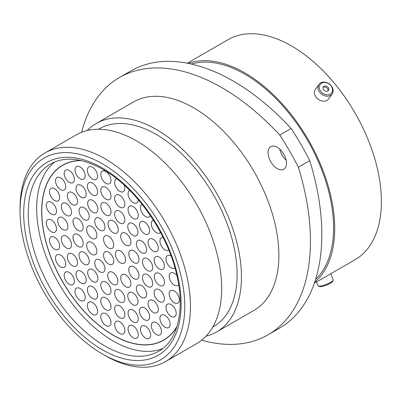 <?xml version="1.0" encoding="UTF-8"?>
<svg xmlns="http://www.w3.org/2000/svg" width="401" height="401" viewBox="0 0 401 401"><rect width="100%" height="100%" fill="white"/><g stroke="black" fill="none" stroke-linecap="round" stroke-linejoin="round"><path stroke-width="0.6" d="M277.266 147.292A13.048 7.534 -120 0 0 270.745 146.646A13.048 7.534 -120 0 0 268.745 157.102A13.048 7.534 -120 0 0 277.266 168.6A13.048 7.534 -120 0 0 283.793 169.247A13.048 7.534 -120 0 0 285.793 158.791A13.048 7.534 -120 0 0 277.266 147.292M286.149 160.179A13.048 7.534 60 0 1 279.773 149.137M105.242 355.637L102.405 353.998A116.47 67.243 -120 0 0 184.761 306.449A116.47 67.243 -120 0 0 102.405 163.803A116.47 67.243 -120 0 0 20.05 211.357A116.47 67.243 -120 0 0 102.405 353.998L105.242 355.637A120.485 69.563 60 0 0 165.488 361.607L196.716 343.577A120.485 69.563 60 0 0 215.182 247.031A120.485 69.563 60 0 0 136.47 140.861A120.485 69.563 60 0 0 76.23 134.891L45.002 152.921A120.485 69.563 60 0 1 105.242 158.886A120.485 69.563 60 0 1 183.954 265.061A120.485 69.563 60 0 1 165.488 361.607M98.531 129.247L99.232 128.841A114.22 65.944 60 0 1 156.345 134.5A114.22 65.944 60 0 1 230.961 235.151A114.22 65.944 60 0 1 213.452 326.68L212.751 327.086M87.207 130.531A120.365 69.493 60 0 1 96.165 123.523A120.365 69.493 60 0 1 156.345 129.483A120.365 69.493 60 0 1 234.976 235.552A120.365 69.493 60 0 1 216.525 331.998A120.365 69.493 60 0 1 205.979 336.254M96.165 123.523L133.578 101.919A120.365 69.493 60 0 1 193.763 107.884A120.365 69.493 60 0 1 272.394 213.949A120.365 69.493 60 0 1 253.943 310.399L216.525 331.998M191.357 64.045A125.463 72.436 60 0 1 244.891 74.2A125.463 72.436 60 0 1 324.324 176.886A125.463 72.436 60 0 1 315.632 279.302M188.355 63.403A127.027 73.338 60 0 1 244.891 72.922A127.027 73.338 60 0 1 325.963 178.801A127.027 73.338 60 0 1 314.69 282.219M187.317 63.198L228.049 39.684A127.027 73.338 60 0 1 291.562 45.975A127.027 73.338 60 0 1 374.544 157.914A127.027 73.338 60 0 1 355.075 259.703L314.344 283.221M309.742 160.671A204.756 118.215 60 0 1 279.417 328.234L268.033 334.805A204.756 118.215 -120 0 0 298.359 167.242L309.742 160.671A191.503 110.566 60 0 0 291.146 128.455L279.763 135.032A191.503 110.566 60 0 1 298.359 167.242M279.763 135.032A204.756 118.215 -120 0 0 119.488 77.513L130.871 70.942A204.756 118.215 60 0 1 291.146 128.455M201.668 340.203A204.756 118.215 -120 0 0 268.033 334.805M119.488 77.513A204.756 118.215 -120 0 0 81.634 132.29M20.05 211.357L20.05 208.079A120.485 69.563 60 0 1 45.002 152.921M333.111 280.279L332.524 281.522A7.128 1.509 158.8 0 1 329.376 283.843A7.128 1.509 158.8 0 1 319.542 286.56L318.274 286.033A8.15 1.724 -21.2 0 0 329.512 282.926A8.15 1.724 -21.2 0 0 333.111 280.279A8.15 1.724 -21.2 0 0 333.156 279.863L330.775 273.733M316.494 281.978L317.958 285.758A8.15 1.724 -21.2 0 0 318.274 286.033M320.77 83.759A7.128 5.624 35.1 0 0 321.677 92.405A7.128 5.624 35.1 0 0 331.066 93.493A7.128 5.624 35.1 0 0 330.158 84.847A7.128 5.624 35.1 0 0 320.77 83.759M331.442 94.706A8.15 6.426 -144.9 0 1 321.266 93.949A8.15 6.426 -144.9 0 1 318.89 84.456A8.15 6.426 -144.9 0 1 319.672 83.573A8.15 6.426 -144.9 0 1 329.848 84.33A8.15 6.426 -144.9 0 1 332.223 93.829A8.15 6.426 -144.9 0 1 331.442 94.706M328.123 90.716A3.058 2.411 35.1 0 0 328.419 90.385A3.058 2.411 35.1 0 0 327.527 86.822A3.058 2.411 35.1 0 0 323.707 86.541A3.058 2.411 35.1 0 0 323.412 86.867A3.058 2.411 35.1 0 0 324.309 90.431A3.058 2.411 35.1 0 0 328.123 90.716M327.973 90.837A3.058 2.411 35.1 0 0 326.584 87.679A3.058 2.411 35.1 0 0 323.141 87.443M332.223 93.829L328.72 98.816A8.15 6.426 -144.9 0 1 327.933 99.694A8.15 6.426 -144.9 0 1 317.762 98.937A8.15 6.426 -144.9 0 1 315.381 89.443L318.89 84.456M108.646 264.008A7.228 4.17 60 0 1 103.924 257.642A7.228 4.17 60 0 1 105.032 251.848A7.228 4.17 60 0 1 108.646 252.209A7.228 4.17 60 0 1 113.368 258.575A7.228 4.17 60 0 1 112.26 264.369A7.228 4.17 60 0 1 108.646 264.008M108.646 236.219A7.228 4.17 60 0 1 113.368 242.59A7.228 4.17 60 0 1 112.26 248.379A7.228 4.17 60 0 1 108.646 248.024A7.228 4.17 60 0 1 103.924 241.653A7.228 4.17 60 0 1 105.032 235.863A7.228 4.17 60 0 1 108.646 236.219M133.884 266.78A7.228 4.17 60 0 1 138.606 273.146A7.228 4.17 60 0 1 137.498 278.936A7.228 4.17 60 0 1 133.884 278.58A7.228 4.17 60 0 1 129.162 272.214A7.228 4.17 60 0 1 130.27 266.419A7.228 4.17 60 0 1 133.884 266.78M112.831 272.439A7.228 4.17 60 0 1 117.553 278.81A7.228 4.17 60 0 1 116.445 284.6A7.228 4.17 60 0 1 112.831 284.244A7.228 4.17 60 0 1 108.11 277.873A7.228 4.17 60 0 1 109.217 272.084A7.228 4.17 60 0 1 112.831 272.439M91.774 242.465A7.228 4.17 60 0 1 96.496 248.836A7.228 4.17 60 0 1 95.388 254.625A7.228 4.17 60 0 1 91.774 254.269A7.228 4.17 60 0 1 87.052 247.898A7.228 4.17 60 0 1 88.16 242.109A7.228 4.17 60 0 1 91.774 242.465M99.849 218.319A7.228 4.17 60 0 1 104.571 224.69A7.228 4.17 60 0 1 103.463 230.48A7.228 4.17 60 0 1 99.849 230.119A7.228 4.17 60 0 1 95.127 223.753A7.228 4.17 60 0 1 96.235 217.964A7.228 4.17 60 0 1 99.849 218.319M133.884 250.79A7.228 4.17 60 0 1 138.606 257.161A7.228 4.17 60 0 1 137.498 262.951A7.228 4.17 60 0 1 133.884 262.595A7.228 4.17 60 0 1 129.162 256.224A7.228 4.17 60 0 1 130.27 250.435A7.228 4.17 60 0 1 133.884 250.79M141.528 285.512A7.228 4.17 60 0 1 146.25 291.883A7.228 4.17 60 0 1 145.142 297.672A7.228 4.17 60 0 1 141.528 297.311A7.228 4.17 60 0 1 136.806 290.946A7.228 4.17 60 0 1 137.914 285.156A7.228 4.17 60 0 1 141.528 285.512M119.754 290.093A7.228 4.17 60 0 1 124.475 296.459A7.228 4.17 60 0 1 123.368 302.254A7.228 4.17 60 0 1 119.754 301.893A7.228 4.17 60 0 1 115.032 295.527A7.228 4.17 60 0 1 116.14 289.733A7.228 4.17 60 0 1 119.754 290.093M92.781 269.693A7.228 4.17 60 0 1 97.503 276.063A7.228 4.17 60 0 1 96.395 281.853A7.228 4.17 60 0 1 92.781 281.492A7.228 4.17 60 0 1 88.065 275.126A7.228 4.17 60 0 1 89.172 269.337A7.228 4.17 60 0 1 92.781 269.693M78.075 234.555A7.228 4.17 60 0 1 82.796 240.926A7.228 4.17 60 0 1 81.689 246.715A7.228 4.17 60 0 1 78.075 246.359A7.228 4.17 60 0 1 73.353 239.988A7.228 4.17 60 0 1 74.461 234.199A7.228 4.17 60 0 1 78.075 234.555M84.13 207.748A7.228 4.17 60 0 1 88.852 214.114A7.228 4.17 60 0 1 87.744 219.903A7.228 4.17 60 0 1 84.13 219.547A7.228 4.17 60 0 1 79.408 213.177A7.228 4.17 60 0 1 80.516 207.387A7.228 4.17 60 0 1 84.13 207.748M105.909 203.167A7.228 4.17 60 0 1 110.626 209.533A7.228 4.17 60 0 1 109.518 215.327A7.228 4.17 60 0 1 105.909 214.966A7.228 4.17 60 0 1 101.187 208.6A7.228 4.17 60 0 1 102.295 202.806A7.228 4.17 60 0 1 105.909 203.167M132.876 223.568A7.228 4.17 60 0 1 137.598 229.933A7.228 4.17 60 0 1 136.49 235.723A7.228 4.17 60 0 1 132.876 235.367A7.228 4.17 60 0 1 128.155 228.996A7.228 4.17 60 0 1 129.262 223.207A7.228 4.17 60 0 1 132.876 223.568M147.583 258.7A7.228 4.17 60 0 1 152.305 265.071A7.228 4.17 60 0 1 151.197 270.86A7.228 4.17 60 0 1 147.583 270.505A7.228 4.17 60 0 1 142.866 264.134A7.228 4.17 60 0 1 143.974 258.344A7.228 4.17 60 0 1 147.583 258.7M159.267 289.758A7.228 4.17 60 0 1 163.989 296.128A7.228 4.17 60 0 1 162.881 301.918A7.228 4.17 60 0 1 159.267 301.562A7.228 4.17 60 0 1 154.545 295.191A7.228 4.17 60 0 1 155.653 289.402A7.228 4.17 60 0 1 159.267 289.758M144.555 307.913A7.228 4.17 60 0 1 149.277 314.279A7.228 4.17 60 0 1 148.169 320.068A7.228 4.17 60 0 1 144.555 319.712A7.228 4.17 60 0 1 139.834 313.341A7.228 4.17 60 0 1 140.941 307.552A7.228 4.17 60 0 1 144.555 307.913M119.754 305.913A7.228 4.17 60 0 1 124.475 312.279A7.228 4.17 60 0 1 123.368 318.073A7.228 4.17 60 0 1 119.754 317.712A7.228 4.17 60 0 1 115.032 311.346A7.228 4.17 60 0 1 116.14 305.557A7.228 4.17 60 0 1 119.754 305.913M92.496 286.68A7.228 4.17 60 0 1 97.217 293.046A7.228 4.17 60 0 1 96.11 298.84A7.228 4.17 60 0 1 92.496 298.479A7.228 4.17 60 0 1 87.774 292.113A7.228 4.17 60 0 1 88.882 286.319A7.228 4.17 60 0 1 92.496 286.68M72.451 253.958A7.228 4.17 60 0 1 77.172 260.324A7.228 4.17 60 0 1 76.065 266.114A7.228 4.17 60 0 1 72.451 265.758A7.228 4.17 60 0 1 67.729 259.392A7.228 4.17 60 0 1 68.837 253.597A7.228 4.17 60 0 1 72.451 253.958M62.787 217.738A7.228 4.17 60 0 1 67.508 224.104A7.228 4.17 60 0 1 66.401 229.898A7.228 4.17 60 0 1 62.787 229.537A7.228 4.17 60 0 1 58.065 223.172A7.228 4.17 60 0 1 59.173 217.377A7.228 4.17 60 0 1 62.787 217.738M72.451 192.675A7.228 4.17 60 0 1 77.172 199.041A7.228 4.17 60 0 1 76.065 204.836A7.228 4.17 60 0 1 72.451 204.475A7.228 4.17 60 0 1 67.729 198.109A7.228 4.17 60 0 1 68.837 192.32A7.228 4.17 60 0 1 72.451 192.675M92.496 183.102A7.228 4.17 60 0 1 97.217 189.467A7.228 4.17 60 0 1 96.11 195.257A7.228 4.17 60 0 1 92.496 194.901A7.228 4.17 60 0 1 87.774 188.535A7.228 4.17 60 0 1 88.882 182.741A7.228 4.17 60 0 1 92.496 183.102M119.754 195.337A7.228 4.17 60 0 1 124.475 201.708A7.228 4.17 60 0 1 123.368 207.497A7.228 4.17 60 0 1 119.754 207.142A7.228 4.17 60 0 1 115.032 200.771A7.228 4.17 60 0 1 116.14 194.981A7.228 4.17 60 0 1 119.754 195.337M144.555 221.984A7.228 4.17 60 0 1 149.277 228.349A7.228 4.17 60 0 1 148.169 234.144A7.228 4.17 60 0 1 144.555 233.783A7.228 4.17 60 0 1 139.834 227.417A7.228 4.17 60 0 1 140.941 221.628A7.228 4.17 60 0 1 144.555 221.984M159.267 257.121A7.228 4.17 60 0 1 163.989 263.487A7.228 4.17 60 0 1 162.881 269.277A7.228 4.17 60 0 1 159.267 268.921A7.228 4.17 60 0 1 154.545 262.555A7.228 4.17 60 0 1 155.653 256.76A7.228 4.17 60 0 1 159.267 257.121M171.092 304.58A7.228 4.17 60 0 1 175.813 310.95A7.228 4.17 60 0 1 174.706 316.74A7.228 4.17 60 0 1 171.092 316.379A7.228 4.17 60 0 1 166.37 310.013A7.228 4.17 60 0 1 167.478 304.224A7.228 4.17 60 0 1 171.092 304.58M156.385 322.73A7.228 4.17 60 0 1 161.102 329.101A7.228 4.17 60 0 1 159.994 334.89A7.228 4.17 60 0 1 156.385 334.534A7.228 4.17 60 0 1 151.663 328.163A7.228 4.17 60 0 1 152.771 322.374A7.228 4.17 60 0 1 156.385 322.73M133.162 325.978A7.228 4.17 60 0 1 137.884 332.349A7.228 4.17 60 0 1 136.776 338.138A7.228 4.17 60 0 1 133.162 337.777A7.228 4.17 60 0 1 128.445 331.411A7.228 4.17 60 0 1 129.553 325.622A7.228 4.17 60 0 1 133.162 325.978M105.909 313.737A7.228 4.17 60 0 1 110.626 320.108A7.228 4.17 60 0 1 109.518 325.898A7.228 4.17 60 0 1 105.909 325.542A7.228 4.17 60 0 1 101.187 319.171A7.228 4.17 60 0 1 102.295 313.382A7.228 4.17 60 0 1 105.909 313.737M80.095 288.509A7.228 4.17 60 0 1 84.811 294.88A7.228 4.17 60 0 1 83.704 300.67A7.228 4.17 60 0 1 80.095 300.314A7.228 4.17 60 0 1 75.373 293.943A7.228 4.17 60 0 1 76.481 288.154A7.228 4.17 60 0 1 80.095 288.509M60.626 255.121A7.228 4.17 60 0 1 65.343 261.492A7.228 4.17 60 0 1 64.235 267.282A7.228 4.17 60 0 1 60.626 266.926A7.228 4.17 60 0 1 55.904 260.555A7.228 4.17 60 0 1 57.012 254.765A7.228 4.17 60 0 1 60.626 255.121M51.393 219.984A7.228 4.17 60 0 1 56.115 226.354A7.228 4.17 60 0 1 55.007 232.144A7.228 4.17 60 0 1 51.393 231.788A7.228 4.17 60 0 1 46.671 225.417A7.228 4.17 60 0 1 47.779 219.628A7.228 4.17 60 0 1 51.393 219.984M54.566 188.681A7.228 4.17 60 0 1 59.288 195.046A7.228 4.17 60 0 1 58.18 200.836A7.228 4.17 60 0 1 54.566 200.48A7.228 4.17 60 0 1 49.844 194.114A7.228 4.17 60 0 1 50.952 188.32A7.228 4.17 60 0 1 54.566 188.681M69.278 170.525A7.228 4.17 60 0 1 74 176.896A7.228 4.17 60 0 1 72.892 182.686A7.228 4.17 60 0 1 69.278 182.33A7.228 4.17 60 0 1 64.556 175.959A7.228 4.17 60 0 1 65.664 170.169A7.228 4.17 60 0 1 69.278 170.525M92.496 167.282A7.228 4.17 60 0 1 97.217 173.648A7.228 4.17 60 0 1 96.11 179.437A7.228 4.17 60 0 1 92.496 179.082A7.228 4.17 60 0 1 87.774 172.711A7.228 4.17 60 0 1 88.882 166.921A7.228 4.17 60 0 1 92.496 167.282M124.21 185.112A7.228 4.17 60 0 1 123.368 191.678A7.228 4.17 60 0 1 119.754 191.322A7.228 4.17 60 0 1 115.032 184.951A7.228 4.17 60 0 1 116.14 179.162A7.228 4.17 60 0 1 116.866 178.886M150.335 215.522A7.228 4.17 60 0 1 149.182 216.906A7.228 4.17 60 0 1 145.568 216.55A7.228 4.17 60 0 1 140.846 210.179A7.228 4.17 60 0 1 141.954 204.39A7.228 4.17 60 0 1 142.099 204.315M168.861 250.154A7.228 4.17 60 0 1 168.651 250.294A7.228 4.17 60 0 1 165.037 249.938A7.228 4.17 60 0 1 160.315 243.567A7.228 4.17 60 0 1 161.423 237.778A7.228 4.17 60 0 1 163.142 237.462M178.676 284.7A7.228 4.17 60 0 1 177.879 285.432A7.228 4.17 60 0 1 174.265 285.076A7.228 4.17 60 0 1 169.543 278.705A7.228 4.17 60 0 1 170.651 272.916A7.228 4.17 60 0 1 174.265 273.271A7.228 4.17 60 0 1 176.941 275.693M176.831 326.88A101.052 58.34 60 0 1 163.663 340.223A101.052 58.34 60 0 1 113.137 335.216A101.052 58.34 60 0 1 47.123 246.169A101.052 58.34 60 0 1 62.611 165.192A101.052 58.34 60 0 1 80.746 160.46M113.137 220.896A7.228 4.17 60 0 1 117.859 227.262A7.228 4.17 60 0 1 116.751 233.051A7.228 4.17 60 0 1 113.137 232.695A7.228 4.17 60 0 1 108.415 226.324A7.228 4.17 60 0 1 109.523 220.535A7.228 4.17 60 0 1 113.137 220.896M171.092 255.953A7.228 4.17 60 0 1 171.097 255.958A7.228 4.17 60 0 0 167.478 255.597A7.228 4.17 60 0 0 166.37 261.387A7.228 4.17 60 0 0 171.092 267.758A7.228 4.17 60 0 0 174.706 268.114A7.228 4.17 60 0 0 174.971 267.933M160.585 232.5A7.228 4.17 60 0 1 159.994 232.976A7.228 4.17 60 0 1 156.385 232.62A7.228 4.17 60 0 1 151.663 226.249A7.228 4.17 60 0 1 152.771 220.46A7.228 4.17 60 0 1 153.408 220.204M138.275 199.668A7.228 4.17 60 0 1 136.776 202.921A7.228 4.17 60 0 1 133.162 202.56A7.228 4.17 60 0 1 128.445 196.194A7.228 4.17 60 0 1 129.553 190.4A7.228 4.17 60 0 1 129.678 190.335M105.909 171.528A7.228 4.17 60 0 1 110.626 177.894A7.228 4.17 60 0 1 109.518 183.683A7.228 4.17 60 0 1 105.909 183.327A7.228 4.17 60 0 1 101.187 176.961A7.228 4.17 60 0 1 102.295 171.167A7.228 4.17 60 0 1 105.909 171.528M80.095 166.946A7.228 4.17 60 0 1 84.811 173.317A7.228 4.17 60 0 1 83.704 179.107A7.228 4.17 60 0 1 80.095 178.746A7.228 4.17 60 0 1 75.373 172.38A7.228 4.17 60 0 1 76.481 166.59A7.228 4.17 60 0 1 80.095 166.946M60.626 177.854A7.228 4.17 60 0 1 65.343 184.224A7.228 4.17 60 0 1 64.235 190.014A7.228 4.17 60 0 1 60.626 189.658A7.228 4.17 60 0 1 55.904 183.287A7.228 4.17 60 0 1 57.012 177.498A7.228 4.17 60 0 1 60.626 177.854M51.393 202.335A7.228 4.17 60 0 1 56.115 208.7A7.228 4.17 60 0 1 55.007 214.495A7.228 4.17 60 0 1 51.393 214.134A7.228 4.17 60 0 1 46.671 207.768A7.228 4.17 60 0 1 47.779 201.974A7.228 4.17 60 0 1 51.393 202.335M54.566 237.307A7.228 4.17 60 0 1 59.288 243.673A7.228 4.17 60 0 1 58.18 249.462A7.228 4.17 60 0 1 54.566 249.106A7.228 4.17 60 0 1 49.844 242.735A7.228 4.17 60 0 1 50.952 236.946A7.228 4.17 60 0 1 54.566 237.307M69.278 272.439A7.228 4.17 60 0 1 74 278.81A7.228 4.17 60 0 1 72.892 284.6A7.228 4.17 60 0 1 69.278 284.244A7.228 4.17 60 0 1 64.556 277.873A7.228 4.17 60 0 1 65.664 272.084A7.228 4.17 60 0 1 69.278 272.439M92.496 302.499A7.228 4.17 60 0 1 97.217 308.865A7.228 4.17 60 0 1 96.11 314.66A7.228 4.17 60 0 1 92.496 314.299A7.228 4.17 60 0 1 87.774 307.933A7.228 4.17 60 0 1 88.882 302.143A7.228 4.17 60 0 1 92.496 302.499M119.754 321.732A7.228 4.17 60 0 1 124.475 328.098A7.228 4.17 60 0 1 123.368 333.893A7.228 4.17 60 0 1 119.754 333.532A7.228 4.17 60 0 1 115.032 327.166A7.228 4.17 60 0 1 116.14 321.376A7.228 4.17 60 0 1 119.754 321.732M145.568 326.314A7.228 4.17 60 0 1 150.29 332.68A7.228 4.17 60 0 1 149.182 338.469A7.228 4.17 60 0 1 145.568 338.113A7.228 4.17 60 0 1 140.846 331.742A7.228 4.17 60 0 1 141.954 325.953A7.228 4.17 60 0 1 145.568 326.314M165.037 315.407A7.228 4.17 60 0 1 169.758 321.772A7.228 4.17 60 0 1 168.651 327.562A7.228 4.17 60 0 1 165.037 327.206A7.228 4.17 60 0 1 160.315 320.835A7.228 4.17 60 0 1 161.423 315.046A7.228 4.17 60 0 1 165.037 315.407M174.265 290.925A7.228 4.17 60 0 1 178.986 297.291A7.228 4.17 60 0 1 177.879 303.086A7.228 4.17 60 0 1 174.265 302.725A7.228 4.17 60 0 1 169.543 296.359A7.228 4.17 60 0 1 170.651 290.565A7.228 4.17 60 0 1 174.265 290.925M153.212 239.302A7.228 4.17 60 0 1 157.929 245.668A7.228 4.17 60 0 1 156.821 251.462A7.228 4.17 60 0 1 153.212 251.101A7.228 4.17 60 0 1 148.49 244.735A7.228 4.17 60 0 1 149.598 238.946A7.228 4.17 60 0 1 153.212 239.302M133.162 206.58A7.228 4.17 60 0 1 137.884 212.946A7.228 4.17 60 0 1 136.776 218.74A7.228 4.17 60 0 1 133.162 218.38A7.228 4.17 60 0 1 128.445 212.014A7.228 4.17 60 0 1 129.553 206.219A7.228 4.17 60 0 1 133.162 206.58M105.909 187.347A7.228 4.17 60 0 1 110.626 193.713A7.228 4.17 60 0 1 109.518 199.508A7.228 4.17 60 0 1 105.909 199.147A7.228 4.17 60 0 1 101.187 192.781A7.228 4.17 60 0 1 102.295 186.986A7.228 4.17 60 0 1 105.909 187.347M81.102 185.347A7.228 4.17 60 0 1 85.824 191.718A7.228 4.17 60 0 1 84.716 197.508A7.228 4.17 60 0 1 81.102 197.147A7.228 4.17 60 0 1 76.38 190.781A7.228 4.17 60 0 1 77.488 184.991A7.228 4.17 60 0 1 81.102 185.347M66.391 203.497A7.228 4.17 60 0 1 71.112 209.868A7.228 4.17 60 0 1 70.005 215.658A7.228 4.17 60 0 1 66.391 215.302A7.228 4.17 60 0 1 61.674 208.931A7.228 4.17 60 0 1 62.782 203.142A7.228 4.17 60 0 1 66.391 203.497M66.391 236.139A7.228 4.17 60 0 1 71.112 242.505A7.228 4.17 60 0 1 70.005 248.299A7.228 4.17 60 0 1 66.391 247.938A7.228 4.17 60 0 1 61.674 241.572A7.228 4.17 60 0 1 62.782 235.783A7.228 4.17 60 0 1 66.391 236.139M81.102 271.276A7.228 4.17 60 0 1 85.824 277.642A7.228 4.17 60 0 1 84.716 283.437A7.228 4.17 60 0 1 81.102 283.076A7.228 4.17 60 0 1 76.38 276.71A7.228 4.17 60 0 1 77.488 270.916A7.228 4.17 60 0 1 81.102 271.276M105.909 297.918A7.228 4.17 60 0 1 110.626 304.289A7.228 4.17 60 0 1 109.518 310.078A7.228 4.17 60 0 1 105.909 309.722A7.228 4.17 60 0 1 101.187 303.351A7.228 4.17 60 0 1 102.295 297.562A7.228 4.17 60 0 1 105.909 297.918M133.162 310.158A7.228 4.17 60 0 1 137.884 316.529A7.228 4.17 60 0 1 136.776 322.319A7.228 4.17 60 0 1 133.162 321.958A7.228 4.17 60 0 1 128.445 315.592A7.228 4.17 60 0 1 129.553 309.803A7.228 4.17 60 0 1 133.162 310.158M153.212 300.585A7.228 4.17 60 0 1 157.929 306.95A7.228 4.17 60 0 1 156.821 312.74A7.228 4.17 60 0 1 153.212 312.384A7.228 4.17 60 0 1 148.49 306.018A7.228 4.17 60 0 1 149.598 300.224A7.228 4.17 60 0 1 153.212 300.585M159.413 273.522A7.228 4.17 60 0 1 164.134 279.893A7.228 4.17 60 0 1 163.027 285.682A7.228 4.17 60 0 1 159.413 285.322A7.228 4.17 60 0 1 154.691 278.956A7.228 4.17 60 0 1 155.799 273.166A7.228 4.17 60 0 1 159.413 273.522M141.528 240.886A7.228 4.17 60 0 1 146.25 247.252A7.228 4.17 60 0 1 145.142 253.041A7.228 4.17 60 0 1 141.528 252.685A7.228 4.17 60 0 1 136.806 246.319A7.228 4.17 60 0 1 137.914 240.525A7.228 4.17 60 0 1 141.528 240.886M119.754 211.162A7.228 4.17 60 0 1 124.475 217.527A7.228 4.17 60 0 1 123.368 223.317A7.228 4.17 60 0 1 119.754 222.961A7.228 4.17 60 0 1 115.032 216.59A7.228 4.17 60 0 1 116.14 210.801A7.228 4.17 60 0 1 119.754 211.162M92.781 200.42A7.228 4.17 60 0 1 97.503 206.786A7.228 4.17 60 0 1 96.395 212.575A7.228 4.17 60 0 1 92.781 212.219A7.228 4.17 60 0 1 88.065 205.853A7.228 4.17 60 0 1 89.172 200.059A7.228 4.17 60 0 1 92.781 200.42M78.075 218.57A7.228 4.17 60 0 1 82.796 224.936A7.228 4.17 60 0 1 81.689 230.73A7.228 4.17 60 0 1 78.075 230.369A7.228 4.17 60 0 1 73.353 224.004A7.228 4.17 60 0 1 74.461 218.214A7.228 4.17 60 0 1 78.075 218.57M84.13 252.374A7.228 4.17 60 0 1 88.852 258.745A7.228 4.17 60 0 1 87.744 264.535A7.228 4.17 60 0 1 84.13 264.174A7.228 4.17 60 0 1 79.408 257.808A7.228 4.17 60 0 1 80.516 252.018A7.228 4.17 60 0 1 84.13 252.374M105.909 282.098A7.228 4.17 60 0 1 110.626 288.469A7.228 4.17 60 0 1 109.518 294.259A7.228 4.17 60 0 1 105.909 293.903A7.228 4.17 60 0 1 101.187 287.532A7.228 4.17 60 0 1 102.295 281.743A7.228 4.17 60 0 1 105.909 282.098M132.876 292.84A7.228 4.17 60 0 1 137.598 299.206A7.228 4.17 60 0 1 136.49 305.001A7.228 4.17 60 0 1 132.876 304.64A7.228 4.17 60 0 1 128.155 298.274A7.228 4.17 60 0 1 129.262 292.484A7.228 4.17 60 0 1 132.876 292.84M147.583 274.69A7.228 4.17 60 0 1 152.305 281.056A7.228 4.17 60 0 1 151.197 286.845A7.228 4.17 60 0 1 147.583 286.489A7.228 4.17 60 0 1 142.866 280.124A7.228 4.17 60 0 1 143.974 274.329A7.228 4.17 60 0 1 147.583 274.69M125.809 233.307A7.228 4.17 60 0 1 130.531 239.678A7.228 4.17 60 0 1 129.423 245.467A7.228 4.17 60 0 1 125.809 245.106A7.228 4.17 60 0 1 121.087 238.74A7.228 4.17 60 0 1 122.195 232.951A7.228 4.17 60 0 1 125.809 233.307M91.774 226.48A7.228 4.17 60 0 1 96.496 232.846A7.228 4.17 60 0 1 95.388 238.64A7.228 4.17 60 0 1 91.774 238.279A7.228 4.17 60 0 1 87.052 231.913A7.228 4.17 60 0 1 88.16 226.124A7.228 4.17 60 0 1 91.774 226.48M99.849 259.953A7.228 4.17 60 0 1 104.571 266.319A7.228 4.17 60 0 1 103.463 272.109A7.228 4.17 60 0 1 99.849 271.753A7.228 4.17 60 0 1 95.127 265.387A7.228 4.17 60 0 1 96.235 259.592A7.228 4.17 60 0 1 99.849 259.953M125.809 274.941A7.228 4.17 60 0 1 130.531 281.307A7.228 4.17 60 0 1 129.423 287.096A7.228 4.17 60 0 1 125.809 286.74A7.228 4.17 60 0 1 121.087 280.369A7.228 4.17 60 0 1 122.195 274.58A7.228 4.17 60 0 1 125.809 274.941M120.475 251.041A7.228 4.17 60 0 1 125.192 257.412A7.228 4.17 60 0 1 124.084 263.201A7.228 4.17 60 0 1 120.475 262.845A7.228 4.17 60 0 1 115.754 256.475A7.228 4.17 60 0 1 116.861 250.685A7.228 4.17 60 0 1 120.475 251.041M177.021 326.254A100.892 58.25 60 0 1 163.583 340.083A100.892 58.25 60 0 1 113.137 335.086A100.892 58.25 60 0 1 47.228 246.179A100.892 58.25 60 0 1 62.691 165.332A100.892 58.25 60 0 1 81.388 160.606M162.731 348.524A108.12 62.421 60 0 1 113.137 340.985A108.12 62.421 60 0 1 43.724 249.628A108.12 62.421 60 0 1 54.957 161.849M104.676 345.868A108.12 62.421 -120 0 0 158.736 351.226C176.691 341.421 184.826 312.785 177.548 278.51C169.312 235.703 136.821 188.259 103.072 169.473C82.155 157.924 64.671 156.084 50.616 163.959A108.12 62.421 -120 0 0 34.045 250.595A108.12 62.421 -120 0 0 104.676 345.868M102.405 168.004A111.328 64.275 60 0 1 181.127 304.354A111.328 64.275 60 0 1 102.405 349.802A111.328 64.275 60 0 1 23.684 213.452A111.328 64.275 60 0 1 102.405 168.004"/></g></svg>

